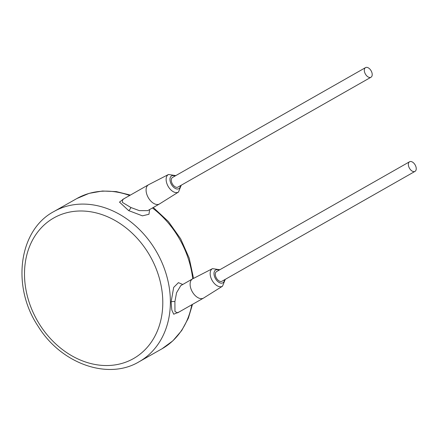 <?xml version="1.0" encoding="UTF-8"?>
<svg xmlns="http://www.w3.org/2000/svg" width="437" height="437" viewBox="0 0 437 437"><rect width="100%" height="100%" fill="white"/><g stroke="black" fill="none" stroke-linecap="round" stroke-linejoin="round"><path stroke-width="0.66" d="M124.146 198.633L119.487 202.107L128.664 210.607L142.424 215.845L148.962 214.261L149.64 209.558M182.748 284.482L178.427 282.652L173.675 287.404L171.102 301.956L171.785 309.964L173.724 314.219L179.121 311.98M152.431 207.968A86.346 69.412 60.5 0 1 192.701 278.822A11.051 6.577 60.4 0 0 192.548 278.904L180.814 285.585L176.553 292.746L174.898 301.65L174.958 311.532L177.548 312.876L203.478 298.116A11.051 6.577 60.4 0 0 203.62 298.034L222.515 286.191L225.284 279.347M192.548 278.904A11.051 6.577 60.4 0 0 192.291 291.752A11.051 6.577 60.4 0 0 203.478 298.116M409.556 161.766L216.517 271.623A5.528 3.288 60.4 0 0 216.386 278.047A5.528 3.288 60.4 0 0 221.98 281.231L415.024 171.37A5.528 3.288 60.4 0 0 415.15 164.946A5.528 3.288 60.4 0 0 409.556 161.766A5.528 3.288 60.4 0 0 409.431 168.185A5.528 3.288 60.4 0 0 415.024 171.37M365.529 67.62L172.484 177.482A5.528 3.288 60.4 0 0 172.358 183.906A5.528 3.288 60.4 0 0 177.952 187.085L370.991 77.229A5.528 3.288 60.4 0 0 371.122 70.805A5.528 3.288 60.4 0 0 365.529 67.62A5.528 3.288 60.4 0 0 365.398 74.044A5.528 3.288 60.4 0 0 370.991 77.229M175.789 175.603L168.491 174.489L148.662 184.682A11.051 6.577 60.4 0 0 148.52 184.764A11.051 6.577 60.4 0 0 148.263 197.606A11.051 6.577 60.4 0 0 159.45 203.975A11.051 6.577 60.4 0 0 159.592 203.888L178.482 192.051L181.257 185.206M148.52 184.764L122.589 199.518L122.431 202.418L130.871 207.504L139.337 210.634L147.717 210.65L159.45 203.975M191.81 304.758A86.346 69.412 60.5 0 1 162.045 348.764A86.346 69.412 60.5 0 1 161.936 348.824A86.346 69.412 60.5 0 1 161.832 348.884M76.743 198.611A86.346 69.412 60.5 0 1 76.846 198.551A86.346 69.412 60.5 0 1 129.68 195.486M139.163 361.721A86.346 69.412 -119.5 0 0 156.872 252.378A86.346 69.412 -119.5 0 0 53.964 211.508A86.346 69.412 -119.5 0 0 53.86 211.568C18.753 230.102 11.4 286.328 37.964 326.04C60.809 363.54 107.83 380.561 139.053 361.781A86.346 69.412 -119.5 0 0 139.163 361.721M171.102 301.956A2.764 0.956 -179.7 0 1 174.898 301.65M219.816 269.744L212.519 268.629A10.106 6.014 60.4 0 0 212.153 280.45A10.106 6.014 60.4 0 0 222.515 286.191M219.019 270.197A7.347 4.37 60.4 0 0 214.37 271.503A7.347 4.37 60.4 0 0 215.446 278.577A7.347 4.37 60.4 0 0 220.985 283.132A7.347 4.37 60.4 0 0 224.481 279.806M174.986 176.056A7.347 4.37 60.4 0 0 170.343 177.362A7.347 4.37 60.4 0 0 171.419 184.436A7.347 4.37 60.4 0 0 176.958 188.992A7.347 4.37 60.4 0 0 180.454 185.665M168.491 174.489A10.106 6.014 60.4 0 0 168.125 186.309A10.106 6.014 60.4 0 0 178.482 192.051M128.664 210.607A2.764 0.956 120.5 0 0 130.871 207.504M133.569 358.537A80.818 64.966 -119.5 0 0 150.115 256.131A80.818 64.966 -119.5 0 0 53.729 217.992A80.818 64.966 -119.5 0 0 37.183 320.397A80.818 64.966 -119.5 0 0 133.569 358.537M53.855 211.568L76.846 198.551L89.137 193.356L102.477 191.018L116.384 191.614L130.357 195.099M153.278 207.488L168.442 221.592L180.656 238.815L189.199 258.125L193.558 278.38M192.493 304.371L188.336 318.223L181.71 330.53L172.844 340.838L162.045 348.764M212.519 268.629L192.695 278.828M161.936 348.824L139.053 361.781"/></g></svg>
